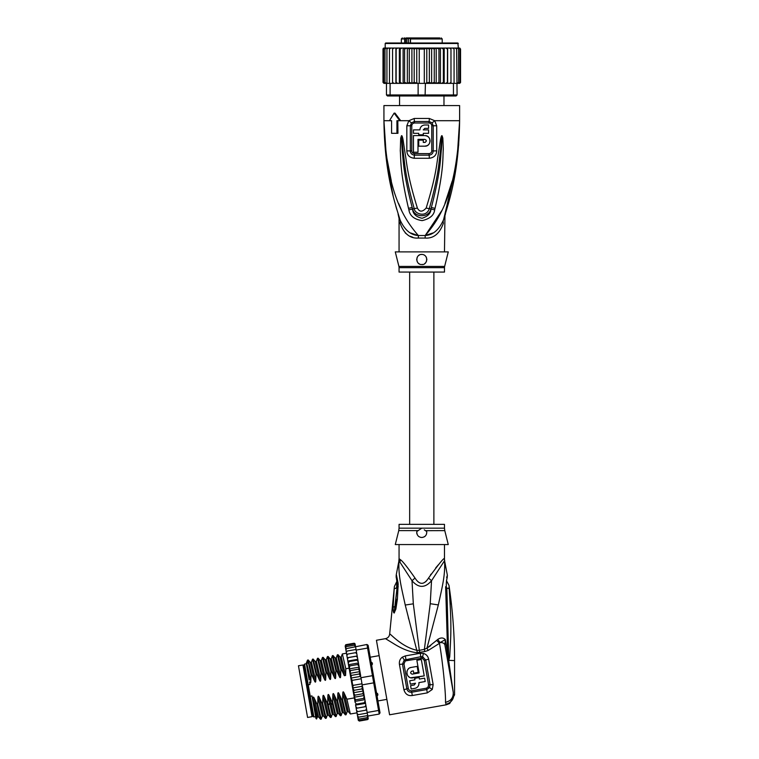 <?xml version="1.0" encoding="UTF-8"?>
<svg xmlns="http://www.w3.org/2000/svg" width="759" height="759" viewBox="0 0 759 759"><rect width="100%" height="100%" fill="white"/><g stroke="black" fill="none" stroke-linecap="round" stroke-linejoin="round"><path stroke-width="1.14" d="M307.575 717.454L298.458 665.776L302.936 664.988L312.044 716.667L307.575 717.454M376.047 692.36L377.697 693.792L377.897 694.931L376.787 696.572M370.639 661.725L372.242 662.892L372.441 664.03L371.388 665.937M377.697 693.792L377.897 694.931M372.242 662.892L372.441 664.03M399.063 544.554L399.063 558.681L400.382 559.687C402.488 560.986 407.365 567.106 415.012 578.045C419.518 585.094 424.025 585.094 428.531 578.045C438.835 563.956 444.11 557.504 444.376 558.681A10.095 10.047 -90 0 0 444.565 560.664C445.334 575.189 442.412 586.138 438.332 604.923L426.966 648.101L424.376 649.372L419.329 650.33L413.323 603.822L412.004 580.72C418.532 588.225 425.04 588.225 431.539 580.72L444.565 560.664L447.364 575.227L446.643 577.533M428.531 578.045L431.539 580.72L430.23 603.709L424.376 649.372L424.793 651.554L428.199 650.454L439.489 643.328C442.696 661.62 445.922 694.049 445.495 702.322L446.226 704.807L449.698 703.508L446.226 704.807L389.585 714.798L376.436 640.264L385.506 638.661L395.335 644.676C403.2 649.391 410.42 652.066 416.985 652.693L424.793 651.554M427.317 692.872L432.288 689.457L429.528 687.635L426.738 689.561L411.729 692.208C409.205 692.445 407.564 691.316 406.824 688.83L402.469 664.125L404.243 660.017L420.847 656.696L422.668 656.772L425.742 660.026L430.097 684.732L429.528 687.635L428.18 686.886L426.492 688.176L427.317 692.872L412.317 695.519C408.114 696.098 405.315 694.181 403.911 689.77L399.433 664.391C399.063 661.279 400.04 658.859 402.374 657.133L405.325 655.899L420.239 653.271L423.437 653.414C426.264 654.286 428.01 656.231 428.674 659.229L433.152 684.618L432.288 689.457M428.199 650.454L426.966 648.101L430.704 645.634M446.112 651.801L444.907 644.998C444.376 643.29 442.763 642.475 440.068 642.56L439.489 643.328L436.624 640.387L426.966 648.101M436.624 640.387L437.715 639.448C440.742 637.446 443.294 637.503 445.372 639.619L447.677 654.343L445.637 586.688C447.412 571.821 447.412 571.821 445.637 586.688L446.292 587.2C447.222 574.601 447.222 574.601 446.292 587.2M444.897 644.941L444.518 644.087M444.034 643.566L443.417 643.148M446.121 587.656L446.833 587.997C446.966 580.208 446.966 580.208 446.833 587.997L449.167 588.623C448.901 584.364 448.901 584.364 449.167 588.623C451.614 625.739 451.102 631.839 449.717 656.896L448.664 660.709L453.208 692.094M417.393 652.712L405.24 605.037C401.274 586.66 398.257 575.986 398.978 560.664L412.004 580.72L415.012 578.045M395.297 644.657L394.168 644.002M425.695 581.736L426.264 581.147M426.966 580.312L427.507 579.591M438.313 564.848L435.732 567.884M431.112 574.06L430.391 575.123M419.746 652.512L419.329 650.33L417.251 650.359C401.758 647.209 390.012 633.196 389.671 633.955L394.395 586.489L397.071 580.939M408.693 619.069L408.314 617.57M398.067 582.95C395.856 572.077 395.894 572.409 398.181 583.956L397.393 599.202L395.856 609.135L394.149 612.997C393.494 612.921 393.143 611.023 393.105 607.323L394.196 588.823C394.471 585.692 394.462 585.682 394.196 588.832L396.71 587.921C396.729 580.483 396.71 580.474 396.663 587.893M399.168 558.681A10.095 10.047 -90 0 1 398.978 560.664L396.236 574.857C395.961 579.639 396.426 574.601 397.147 585.189L397.099 587.314A7.571 1.338 -176.4 0 0 397.099 587.362M424.29 529.839L426.738 531.566C426.871 535.095 425.211 537.068 421.767 537.486L421.776 537.486C418.37 537.135 416.71 535.161 416.805 531.566L418.057 530.617L398.76 530.617L395.278 544.554L448.265 544.554L444.774 530.617L425.571 530.683M421.824 537.486L422.962 537.344M421.767 537.486A5.047 5.047 0 0 1 420.581 537.344M418.75 536.49L419.395 536.888A5.047 5.047 0 0 1 418.408 536.205M417.014 534.118A5.047 5.047 0 0 1 416.738 532.865M425.173 536.167A5.047 5.047 0 0 1 424.148 536.898M398.76 530.617L399.063 528.169L421.767 528.169L416.947 531.442M416.729 532.277L416.738 532.799M421.767 528.169L444.48 528.169L444.48 524.365L399.063 524.365L399.063 528.169M398.181 583.956L397.299 585.663M398.209 586.698A7.571 1.338 -176.4 0 0 397.099 587.314L394.272 612.067L397.204 587.656M398.209 586.783A7.571 1.338 -176.4 0 0 397.09 587.4M397.393 599.202L396.17 599.373M394.376 612.893L395.942 601.394M394.149 612.997L394.889 606.432L393.105 607.323M394.196 588.823L397.213 587.57M445.912 704.314C450.874 702.853 453.531 699.665 453.863 694.751L454.565 694.874L449.698 703.508M450.258 604.259L450.096 600.957M449.043 587.011L449.072 587.561M449.717 656.896L448.892 656.63L448.702 660.396L447.478 614.989L446.491 614.619M448.768 660.728L446.833 587.997M448.275 658.992L447.677 654.343L448.455 654.211M445.495 702.322C450.988 700.974 453.559 697.568 453.208 692.085L444.907 644.998L445.372 639.619L440.068 642.56L437.715 639.448M447.753 625.283L447.478 614.989M447.364 575.227L447.174 577.741C446.51 579.705 446.226 582.827 446.32 587.087L447.497 614.942M454.565 694.874L454.565 660.605C454.565 635.387 452.706 610.312 448.986 585.369L446.453 580.616M433.152 684.618L428.569 684.789L428.18 686.886M426.492 688.176L411.482 690.823C409.832 690.889 408.759 690.073 408.276 688.366L403.911 689.77M399.433 664.391L403.978 663.992L405.135 661.193L406.179 660.757L422.232 658.186L424.272 660.415L428.569 684.789M418.959 683.982L418.902 682.626C419.091 685.709 417.754 687.616 414.898 688.356L415.353 688.252M416.274 687.891L417.327 687.18M418.105 686.297L418.683 685.178M410.733 677.768L424.224 675.899L421.33 659.505L416.862 660.292L419.101 672.958L412.128 674.172C410.258 673.328 410.173 672.332 411.862 671.165L411.397 671.326M424.224 675.899L412.128 677.948C405.894 678.347 404.993 668.129 411.207 667.436L409.879 667.854M408.674 668.632L407.849 669.533M407.203 670.69L406.919 671.668M406.89 673.47L406.985 673.945M407.26 674.76L407.602 675.406M408.389 676.411L409.395 677.199M414.898 688.356L411.169 689.011L410.572 685.633L414.3 684.979L415.524 683.223L410.306 684.144L409.708 680.766L414.926 679.846L414.67 678.356L419.139 677.569L419.404 679.058L424.623 678.138L425.22 681.516L418.902 682.626M411.207 667.436L417.165 666.383L418.218 672.351L413.75 673.138L413.351 670.899L411.862 671.165M356.607 652.683L356.151 650.084L367.584 648.063L366.948 644.476L368.115 645.292L380.031 712.872L379.215 714.048L378.58 710.462L379.453 709.599M368.694 648.575L367.584 648.063L372.451 675.671L373.494 675.804M367.868 719.418L367.925 716.857L367.043 717.682L367.783 716.06L368.068 717.635L367.271 718.982L359.32 720.376L358.191 719.75L357.536 716.041L357.679 716.847L358.76 717.17L357.536 716.041L357.081 713.498L357.261 714.513L358.314 714.665L357.081 713.498L356.758 711.648L357.783 711.619L356.55 710.433L356.17 708.289L357.157 708.081L355.895 706.724L355.535 704.684L356.455 704.115L355.136 702.445L354.861 700.87L355.696 699.779L354.273 697.568L354.88 695.149L353.457 692.73L354.026 690.32L352.774 687.939L362.337 686.25L361.018 677.692L372.451 675.671L373.713 682.853L374.652 682.369M362.28 684.865L373.713 682.853L378.58 710.462L367.157 712.473L366.104 706.534L356.17 708.289L355.895 706.724M379.215 714.048L367.783 716.06L367.157 712.473M366.948 644.476L346.654 648.537L345.753 649.211L345.895 650.017L346.654 648.537M356.151 650.084L355.601 646.962M367.707 715.595L358.76 717.17M367.261 713.09L358.314 714.665M365.734 710.215L366.701 709.893L366.483 708.678L365.734 710.215L357.783 711.619M356.721 711.411L356.17 708.327L366.113 706.572L362.679 687.085L364.216 695.813L363.646 698.375L364.794 699.124L365.079 700.69L364.405 702.711L365.468 702.929L365.829 704.969L365.107 706.676M366.483 708.678L366.199 707.046M356.17 708.289L357.157 708.081L356.17 708.289L355.601 705.102L365.544 703.346M364.405 702.711L356.455 704.115M354.956 701.401L364.889 699.646M363.646 698.375L355.696 699.779M354.216 697.246L364.159 695.491M353.457 692.73L363.333 690.994L362.83 693.754L364.121 695.263M362.83 693.754L354.88 695.149M362.337 686.25L361.977 688.916L363.333 690.994M361.977 688.916L354.026 690.32M352.774 687.939L353.144 685.358C352.717 685.861 351.702 680.14 352.261 680.349L350.971 678.081L351.389 675.387L350.013 673.356L350.535 670.558L349.311 669.4L354.178 697.018M362.09 683.783L353.144 685.358M361.208 678.774L352.261 680.349M367.963 717.056L368.219 718.517L367.394 719.636L359.443 721.031L358.276 720.263L359.292 721.05M367.394 719.636L359.443 721.031L358.257 720.149M359.32 720.376L358.125 719.39M357.982 718.602L359.092 719.086L357.878 718.014M356.758 711.648L356.55 710.433M346.076 714.712L342.575 699.978L342.793 693.128C342.897 691.496 343.305 691.421 344.036 692.91L346.91 699.21L354.339 697.9L355.136 702.445M354.861 700.87L354.273 697.568M345.658 644.78L345.402 647.247M345.895 650.017L346.341 652.56L346.161 651.545L347.1 651.042L346.341 652.56L347.527 659.267L347.261 657.768L348.258 657.626L347.252 657.73L357.195 655.975L358.419 662.958L357.195 656.023L356.208 656.222L357.461 657.522M346.095 645.33L345.298 646.668L346.095 645.33L354.045 643.926L355.24 644.913L355.516 646.488L354.273 645.216L355.487 646.288M346.322 646.621L345.544 648.044L346.322 646.621L354.273 645.216M347.631 654.087L346.664 654.41L346.882 655.624L347.631 654.087L355.582 652.683L356.815 653.869L357.109 655.51L356.607 652.655L355.582 652.683M349.311 669.4L349.719 665.928L348.58 665.273L349.083 668.138L347.907 661.44L348.277 663.527L348.96 661.592L347.907 661.44L347.527 659.267L348.258 657.626L356.208 656.222M368.2 718.394L368.162 719.039M367.271 718.982L368.068 717.635M367.043 717.682L359.092 719.086M367.821 716.259L367.925 716.857M364.216 695.813L364.794 699.124M365.079 700.69L365.468 702.929M365.829 704.969L366.104 706.534M354.851 643.566L355.345 645.501M354.453 643.309L353.922 643.271L355.089 644.04L355.402 645.805M354.045 643.926L355.24 644.913M359.159 667.152L360.629 675.472L359.026 666.383L359.159 667.152L349.225 668.907M348.277 663.527L348.485 664.713L358.419 662.958L359.026 666.383L357.669 664.533L349.719 665.928M348.485 664.713L348.58 665.273M346.882 655.624L347.252 657.73M345.544 648.044L345.886 649.97M345.165 645.909L345.44 647.455M359.254 667.654L358.485 669.153L350.535 670.558M358.485 669.153L359.937 671.601L359.339 673.983L351.389 675.387M350.013 673.356L359.937 671.601M359.339 673.983L361.018 677.692M350.971 678.081L360.658 676.373M357.85 659.685L356.91 660.197L358.21 661.772M358.523 663.527L357.669 664.533M360.629 675.472L360.686 676.8M357.109 655.51L357.195 655.985M356.037 649.467L347.1 651.042M353.922 643.271L345.971 644.676L353.922 643.271L355.108 644.163M347.84 661.042L357.774 659.296M356.91 660.197L348.96 661.592M349.093 668.157L345.81 668.736L345.592 675.453L344.311 675.681L341.474 669.495L340.838 669.609L340.62 676.459C340.535 678.081 340.117 678.148 339.387 676.677L336.503 670.377L335.867 670.482L335.658 677.332C335.563 678.954 335.155 679.03 334.415 677.55L331.531 671.25L330.905 671.364L330.687 678.204C330.592 679.827 330.184 679.903 329.444 678.423L326.569 672.123L325.934 672.237L325.715 679.087C325.63 680.709 325.213 680.776 324.472 679.305L321.598 673.005L320.962 673.11L320.744 679.96C320.659 681.582 320.241 681.658 319.511 680.178L316.626 673.878L315.991 673.992L315.782 680.832C315.687 682.455 315.279 682.531 314.539 681.051L311.655 674.751L311.029 674.865L310.81 681.715C310.716 683.337 310.308 683.404 309.568 681.933L309.957 684.514L308.22 684.817L310.232 696.221L311.968 695.918L312.974 701.582L312.974 698.384C313.078 696.753 313.495 696.677 314.217 698.166L317.101 704.466L320.516 719.238L321.19 719.153L317.727 704.361L317.101 704.466M317.727 704.361L317.945 697.512C318.049 695.87 318.457 695.804 319.188 697.293L322.063 703.593L325.488 718.365L326.161 718.28L322.698 703.479L322.063 703.593M322.698 703.479L322.917 696.639C323.021 694.997 323.429 694.921 324.15 696.42L327.034 702.72L330.459 717.483L331.133 717.397L327.67 702.606L327.034 702.72M327.67 702.606L327.888 695.756C327.983 694.124 328.4 694.049 329.121 695.538L332.006 701.838L335.431 716.61L336.104 716.524L332.632 701.733L332.006 701.838M332.632 701.733L332.85 694.883C332.954 693.242 333.372 693.176 334.093 694.665L336.977 700.965L340.393 715.737L341.066 715.652L337.603 700.851L336.977 700.965M337.603 700.851L337.821 694.011C337.926 692.369 338.343 692.293 339.064 693.792L341.939 700.092L345.364 714.855L346.038 714.769M342.575 699.978L341.939 700.092M317.945 697.512L322.3 716.154L321.19 719.153M322.917 696.639L327.271 715.282L326.161 718.28M327.888 695.756L332.243 714.399L331.133 717.397M337.821 694.011L342.176 712.654L341.066 715.652M346.91 699.21L350.335 713.982L356.967 712.843M311.655 674.751L308.239 659.988L307.528 660.112L306.228 663.357M308.239 659.988L310.26 662.398L314.539 681.051M321.598 673.005L318.135 658.205L317.499 658.319L320.962 673.11M318.173 658.233L320.203 660.643L324.472 679.305M322.3 716.154L323.467 715.965M314.217 698.166L318.495 716.828L317.328 717.027L316.598 718.991L312.974 701.582M312.974 698.384L317.338 717.018M316.626 673.878L313.163 659.087L315.232 661.525L319.511 680.178M327.271 715.282L328.429 715.073L324.15 696.42M307.746 663.214C307.025 656.858 308.126 660.738 311.029 674.865M320.744 679.96L316.389 661.317L317.499 658.319M315.782 680.832L311.418 662.19L312.528 659.191L315.991 673.992M325.715 679.087L321.361 660.444L322.471 657.446L325.934 672.237M326.569 672.123L323.144 657.36L322.471 657.446M327.404 656.62L330.905 671.364M331.531 671.25L328.116 656.478L327.442 656.563M332.366 655.748L335.867 670.482M336.503 670.377L333.04 655.577L335.108 658.015L339.387 676.677M341.474 669.495L338.011 654.704L337.375 654.818L340.838 669.609M340.62 676.459L336.265 657.816L337.375 654.818M341.227 656.952L342.347 653.935L345.81 668.736M309.16 679.95L306.532 665.064C306.124 660.226 307.547 665.776 310.81 681.715M319.188 697.293L323.457 715.946L325.488 718.365M329.121 695.538L333.4 714.2L335.431 716.61M316.607 718.991L315.962 718.536L313.287 703.356M327.414 656.601L326.332 659.562L330.687 678.204M331.294 658.708L335.658 677.332M334.093 694.665L338.381 713.337L337.214 713.526L332.85 694.883M339.064 693.792L343.353 712.454L342.186 712.635M338.049 654.732L340.079 657.142L341.237 656.933L345.563 675.453M344.036 692.91L348.315 711.581M342.793 693.128L347.148 711.771L348.305 711.572L350.335 713.982M323.144 657.36L325.175 659.77L329.444 678.423M328.116 656.478L330.137 658.897L334.415 677.55M340.079 657.142L344.33 675.671M310.232 696.221L313.894 716.98L313.012 716.363L303.951 664.941L304.558 664.059L308.22 684.817M362.128 685.576L362.679 687.085M406.217 37.95L404.689 38.956L405.477 38.956L405.477 42.997M414.319 37.95L406.426 37.95L406.786 38.453L404.006 37.95M430.059 37.95L414.727 37.95M401.331 42.997L401.331 38.956L404.689 38.956L404.689 42.997M410.524 42.997L410.524 38.956L442.203 38.956L442.203 42.997M443.977 105.567L443.977 95.976M399.566 105.567L399.566 95.976M431.937 37.95L438.873 37.95M439.831 37.95L412.109 37.95M406.805 37.95L408.674 37.95M426.254 37.95L426.786 37.95M408.171 38.956L408.171 37.95M408.427 42.997L408.427 38.453L406.786 38.453L406.786 42.997M405.837 38.453L405.477 38.956M410.524 38.956L411.179 37.95L410.306 38.956L410.306 42.997M459.764 48.054L460.542 49.05L459.584 48.045L458.351 48.045L457.848 42.997L421.767 42.997L452.554 42.997M390.989 42.997L421.767 42.997L385.695 42.997L385.192 43.5L458.351 43.5M440.419 83.367L441.482 83.367L439.888 83.367L440.419 83.367L440.419 48.045L438.958 49.05L438.958 82.352L436.529 83.367L427.668 83.367L436.207 83.367L436.207 48.045L402.061 48.045L400.183 49.05L400.183 82.352L402.061 83.367L403.646 83.367L404.585 82.352L407.014 83.367L425.41 83.367L425.097 95.976L452.753 95.976L453.446 94.97L457.089 94.97L456.083 95.976L452.753 95.976M435.97 48.045L434.262 49.05L431.634 48.073L429.347 49.05L426.786 48.234L424.309 49.05L419.234 49.05L416.757 48.234L414.196 49.05L411.909 48.073L409.281 49.05L407.574 48.045M395.904 83.367L395.904 48.045L394.016 48.045L392.564 49.05L392.564 82.352L392.64 83.367L397.716 83.367L390.098 83.367L390.098 94.97L386.454 94.97L387.46 95.976L418.437 95.976L418.124 94.97L453.446 94.97L453.446 83.367L447.497 83.367L450.903 83.367L450.979 82.352L449.527 83.367M418.437 95.976L425.097 95.976M418.124 83.367L418.124 94.97L390.098 94.97L390.79 95.976M390.098 83.367L386.454 83.367L386.454 94.97M456.614 49.05L455.239 48.045L456.159 48.045L456.614 49.05L457.089 94.97M456.614 83.367L453.446 83.367M427.668 83.367L425.41 83.367M445.827 83.367L443.759 83.367L447.497 83.367L447.393 82.352L445.827 83.367M415.875 83.367L407.574 83.367L409.281 82.352L411.909 83.329L411.909 48.073M407.336 48.045L407.336 83.367L399.357 83.367L400.183 82.352M392.564 82.352L394.016 83.367M386.284 83.367L384.984 82.352L386.454 83.367M384.87 83.367L383.665 82.352L384.87 83.367L386.435 83.367M385.506 48.045L384.092 48.045L383.001 49.05L383.001 82.352L383.959 83.367L383.001 82.352L384.092 83.367L385.506 83.367M383.959 83.367L385.192 83.367M458.038 83.367L459.764 83.348M459.584 83.367L460.542 82.352L459.584 83.367L458.351 83.367M460.514 82.608L459.451 83.367M458.673 83.367L459.878 82.352L458.673 83.367L457.108 83.367L458.559 82.352L457.26 83.367M396.046 83.367L396.151 82.352L397.716 83.367L399.357 83.367L399.357 48.045L397.716 48.045L396.151 49.05L396.151 82.352M441.482 83.367L443.759 83.367L443.36 82.352L441.482 83.367M436.207 83.367L439.888 83.367L438.958 82.352M426.084 83.082L429.347 82.352L431.634 83.329L434.262 82.352L435.97 83.367M424.309 49.05L424.309 83.367M419.234 49.05L419.234 83.367M414.196 49.05L414.196 82.352L416.757 83.167L416.757 48.234M416.757 83.167L417.459 83.082M411.909 83.329L414.196 82.352M431.634 83.329L431.634 48.073M434.262 49.05L434.262 82.352M429.347 49.05L429.347 82.352M426.786 83.167L426.786 48.234M409.281 49.05L409.281 82.352M394.016 48.045L392.64 48.045L392.564 49.05M397.716 48.045L389.737 48.045L389.462 49.05L390.894 48.045M389.462 49.05L389.462 83.367M384.984 82.352L384.984 49.05L386.284 48.045L390.088 48.045L388.304 48.045L386.929 49.05L386.929 83.367M388.304 48.045L387.384 48.045L386.929 49.05M386.284 48.045L384.984 49.05M386.435 48.045L384.87 48.045L383.665 49.05L383.665 82.352M384.87 48.045L383.665 49.05M384.092 48.045L383.001 49.05L383.475 48.178M383.029 48.794L383.001 82.352M385.192 43.5L385.192 48.045L383.959 48.045M460.542 49.05L460.542 82.352L460.542 49.05L459.451 48.045L458.038 48.045M458.673 48.045L459.878 49.05L458.673 48.045L453.806 48.045L454.072 49.05L452.649 48.045L447.497 48.045L447.393 82.352M459.878 49.05L459.878 82.352M458.559 49.05L457.26 48.045L458.559 49.05L458.559 82.352M455.239 48.045L450.903 48.045L450.979 49.05L449.527 48.045L447.639 48.045L447.639 83.367M454.072 49.05L454.072 83.367M453.806 48.045L452.649 48.045M450.979 49.05L450.979 82.352M450.903 48.045L449.527 48.045M404.585 82.352L404.585 49.05L407.014 48.045M404.585 49.05L403.646 48.045M403.124 83.367L403.124 48.045M402.061 48.045L399.357 48.045M400.183 49.05L399.784 48.045M396.151 49.05L396.046 48.045M447.497 48.045L445.827 48.045L447.393 49.05M444.186 83.367L444.186 48.045L445.827 48.045M444.186 48.045L443.36 49.05L443.36 82.352M443.759 48.045L441.482 48.045L443.36 49.05M440.419 48.045L441.482 48.045M439.888 48.045L436.529 48.045L438.958 49.05M390.088 48.045L392.64 48.045M458.626 145.586L459.612 120.7C458.929 172.815 449.47 200.253 443.446 219.987C445.486 213.753 445.486 213.753 443.446 219.987C438.92 229.968 432.839 235.148 425.211 235.508A10.095 1.509 -90 0 0 425.163 238.06L418.38 238.06C409.955 238.639 403.873 233.687 400.145 223.184C398.684 216.751 398.684 216.751 400.145 223.184A10.095 7.106 -18.5 0 0 400.097 219.987C398.058 213.753 398.058 213.753 400.097 219.987C394.073 200.262 384.614 172.796 383.931 120.7L385.838 155.187M398.779 215.954L400.097 219.987C404.623 229.968 410.704 235.148 418.332 235.508A10.095 1.509 -90 0 1 418.38 238.06L417.811 238.06M444.48 251.893L444.954 215.357L443.446 219.987A10.095 7.106 -161.5 0 0 443.398 223.184C444.859 216.751 444.859 216.751 443.398 223.184C439.66 233.687 433.588 238.639 425.163 238.06M398.911 266.428A5.047 5.047 -90 0 1 399.063 267.652L444.48 267.652A5.047 5.047 90 0 1 444.632 266.428L448.265 251.893L395.278 251.893L398.911 266.428L444.622 266.428M444.48 267.652L444.48 272.073L399.063 272.073L399.063 267.652M422.782 264.407A5.047 5.047 0 0 1 421.767 264.512C415.239 264.91 415.315 254.085 421.767 254.417L420.6 254.559A5.047 5.047 0 0 1 422.934 254.55M424.063 254.967A5.047 5.047 0 0 1 425.059 255.631M425.894 256.542A5.047 5.047 0 0 1 426.482 257.652M426.786 258.866A5.047 5.047 0 0 1 426.786 260.033M426.549 261.087A5.047 5.047 0 0 1 426.112 262.026M425.495 262.87A5.047 5.047 0 0 1 424.708 263.563M419.414 263.923A5.047 5.047 0 0 1 418.437 263.25M417.64 262.358A5.047 5.047 0 0 1 417.08 261.314L417.64 262.358M416.767 260.138A5.047 5.047 0 0 1 416.757 258.914M417.052 257.69A5.047 5.047 0 0 1 417.621 256.589L417.241 257.235M418.456 255.66A5.047 5.047 0 0 1 419.461 254.977L418.456 255.66M416.729 259.293L416.767 260.1M421.767 254.417C428.901 254.588 427.573 265.394 421.767 264.512M417.991 139.371L424.803 139.371C426.748 140.387 426.748 141.392 424.803 142.398L423.285 142.398L423.285 140.13L418.74 140.13L418.74 146.183L424.803 146.183C431.643 146.487 431.634 135.301 424.803 135.586L413.446 135.586L413.446 152.236L417.991 152.236L417.991 139.371M418.74 133.318L418.74 134.827L423.285 134.827L423.285 133.318L428.579 133.318L428.579 129.884L423.285 129.884L424.803 128.375L428.579 128.375L428.579 124.988L424.803 124.988C421.833 125.273 420.201 126.905 419.907 129.884L413.446 129.884L413.446 133.318L418.74 133.318M424.803 139.371L426.112 140.13M426.292 140.624L426.292 141.146M425.315 142.303L424.803 142.398M424.803 146.183L427.032 145.69M427.791 145.263L428.731 144.428M429.385 143.536L429.841 142.512M430.059 141.506L430.068 140.358M429.86 139.324L429.385 138.242M428.683 137.284L427.715 136.459M427.118 136.127L425.268 135.605M424.803 124.988L423.702 125.112M421.89 125.947L420.97 126.838M420.031 128.774L419.907 129.884M443.911 218.564L444.423 217.008M410.695 232.975L417.583 235.385M405.202 232.88L407.63 234.844M410.211 236.277L412.811 237.235M457.421 154.096L459.612 120.7C457.525 189.864 440.96 217.463 425.211 235.508L432.81 232.994M411.776 150.918L411.786 125.757C411.909 124.153 412.82 123.243 414.547 123.005A2.524 0.503 90 0 0 414.442 121.497L411.463 122.825L410.334 125.766L410.325 150.908C410.477 153.384 411.843 154.789 414.423 155.149A2.524 0.522 -90 0 0 414.499 153.792A2.524 0.522 -90 0 0 414.499 153.612C412.782 153.375 411.871 152.474 411.776 150.918L406.824 150.889L406.833 125.785L408.864 120.7L414.243 118.47L429.3 118.47L434.679 120.7L436.71 125.785L436.719 150.889C436.463 155.225 433.977 157.682 429.281 158.27A5.047 1.044 -90 0 0 429.12 155.149L414.423 155.149A5.047 1.044 -90 0 0 414.262 158.27C409.566 157.682 407.08 155.225 406.824 150.889M414.547 123.005L428.996 123.005C430.723 123.243 431.643 124.163 431.757 125.757L431.767 150.918C431.662 152.474 430.761 153.375 429.044 153.612L414.499 153.612M434.66 209.826C434.082 215.195 429.907 218.791 422.137 220.622C414.196 219.389 409.784 215.793 408.883 209.826L408.494 208.289A5.047 0.522 -12.7 0 0 412.184 207.492L412.63 209C414.196 217.861 429.167 218.023 430.913 209L431.359 207.501L431.008 209.029C430.827 213.345 427.848 216.429 422.051 218.279C416.093 216.941 412.924 213.867 412.535 209.029L412.184 207.492C402.792 171.468 403.371 159.637 402.213 150.756L401.549 138.309A5.047 0.664 7.2 0 1 400.705 138.147L401.454 135.776A5.047 2.362 51.8 0 0 401.587 135.994L403.38 153.508C404.813 162.91 404.699 174.456 414.224 208.592C414.386 213.772 426.311 218.061 429.319 208.592C439.138 173.223 438.74 162.417 440.182 153.309L441.956 135.994A5.047 2.362 128.3 0 0 442.089 135.776L442.839 138.129A5.047 0.664 172.7 0 1 441.994 138.299L441.444 149.229C440.267 157.91 441.311 168.953 431.359 207.501A5.047 0.522 -167.3 0 0 435.049 208.289L434.66 209.826A5.047 0.541 -167.1 0 1 431.008 209.029L429.319 208.592A5.047 0.75 15.8 0 1 426.169 208.023C436.994 172.995 436.691 162.179 438.474 153.119L440.505 139.59C441.102 136.658 441.596 135.377 441.985 135.728A5.047 2.694 102.6 0 1 441.937 135.946L441.453 139.798L440.505 139.59M401.454 135.776L401.558 135.728A5.047 2.694 77.2 0 0 401.606 135.946L402.09 139.817L403.038 139.618L405.088 153.309C406.871 162.673 406.881 174.219 417.374 208.023A5.047 0.75 164.2 0 1 414.224 208.592L412.535 209.029A5.047 0.541 -12.9 0 1 408.883 209.826M428.996 123.005A2.524 0.503 90 0 1 429.101 121.497L432.08 122.825L433.199 125.766L433.209 150.908C433.066 153.375 431.7 154.789 429.12 155.149A2.524 0.522 -90 0 1 429.044 153.792A2.524 0.522 -90 0 1 429.044 153.612M445.457 214.085L443.484 219.873M443.74 219.076L456.472 164.95M386.492 160.671L393.266 196.562M395.866 206.296L396.796 209.503M391.331 181.078L386.189 154.637L383.931 120.7C386.018 189.854 402.593 217.491 418.332 235.508L425.211 235.508L441.937 210.414M444.916 203.526L452.203 181.116M398.646 203.583L401.606 210.414M442.839 138.129L443.294 149.21C442.592 158.005 444.129 169.086 435.049 208.289M417.374 208.023C419.499 212.159 422.431 212.159 426.169 208.023M401.558 135.728C401.928 135.349 402.422 136.648 403.038 139.618M408.494 208.289C399.927 171.629 400.989 159.751 400.287 150.747L400.705 138.147M397.82 120.7L397.944 133.318L391.578 133.318L391.578 120.7L390.344 120.7M396.929 133.318L396.929 120.7L400.686 120.7L395.012 113.129L394.12 113.129L399.784 120.7M432.08 122.825A5.047 1.148 139.8 0 0 434.679 120.7L459.612 120.7L459.612 105.567L383.931 105.567L383.931 120.7L391.578 120.7M389.433 120.7L394.12 113.129M430.23 603.709L438.332 604.923M385.506 638.661C387.972 638.044 389.358 636.478 389.671 633.955M444.376 558.681L444.67 560.664M400.382 559.687L399.87 562.22M413.323 603.822L405.24 605.037M454.565 660.605L448.787 660.339M448.616 660.624L447.81 661.478L448.673 666.364M411.482 690.823L412.317 695.519M402.374 657.133L405.135 661.193M405.325 655.899L406.179 660.757M420.239 653.271L421.093 658.129M423.437 653.414L422.232 658.186M428.674 659.229A5.047 1.347 170 0 0 425.742 660.026A2.524 0.674 -10 0 1 424.376 660.396L424.272 660.415M403.978 663.992L408.276 688.366M328.22 705.244L329.491 703.394L330.725 703.176L332.556 704.475M410.42 38.453L408.427 38.453M414.243 118.47A5.047 1.006 90 0 0 414.442 121.497L429.101 121.497A5.047 1.006 90 0 0 429.3 118.47M411.786 125.757L406.833 125.785M431.767 150.918L436.719 150.889M431.757 125.757L436.71 125.785M400.686 120.7L408.864 120.7A5.047 1.148 40.2 0 0 411.463 122.825M429.281 158.27L414.262 158.27M311.674 714.551L312.67 714.38M303.306 667.095L304.302 666.924M386.862 699.371L377.935 700.946M379.149 655.643L370.221 657.218M444.907 644.998L447.81 661.478M444.48 544.554L444.48 558.681M399.063 558.681L398.873 560.664M444.48 528.169L444.774 530.617M396.91 581.764L396.359 577.969M396.16 599.344L395.961 601.185M447.155 577.808L447.032 578.33M446.899 578.975L446.766 579.639M446.671 580.218L446.539 581.043M312.528 659.191L313.163 659.087M332.404 655.691L333.04 655.577M342.347 653.935L346.455 653.214M320.516 719.238L318.495 716.828M330.459 717.483L328.429 715.073M311.418 662.199L310.26 662.398M316.389 661.317L315.232 661.525M321.361 660.444L320.203 660.643M332.376 655.729L331.303 658.689L330.137 658.897M340.393 715.737L338.372 713.318M345.364 714.855L343.343 712.445M325.165 659.77L326.332 659.562M336.265 657.816L335.108 658.015M332.243 714.399L333.4 714.2M336.133 716.487L337.214 713.526M346.066 714.731L347.148 711.771M315.63 716.676L313.894 716.98M306.304 663.755L304.558 664.059M409.661 272.073L409.661 524.365M433.882 272.073L433.882 524.365M401.331 38.956L402.346 37.95M442.203 38.956L441.197 37.95M444.736 216.03L444.954 215.357M398.086 214.085L399.063 218.412L399.063 251.893M400.097 219.987L398.798 216.021"/></g></svg>
